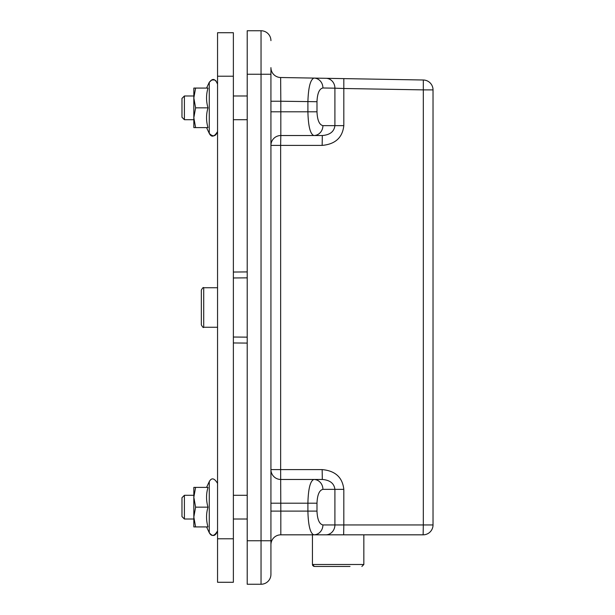 <?xml version="1.0" encoding="UTF-8"?>
<svg xmlns="http://www.w3.org/2000/svg" width="615" height="615" viewBox="0 0 615 615"><rect width="100%" height="100%" fill="white"/><g stroke="black" fill="none" stroke-linecap="round" stroke-linejoin="round"><path stroke-width="0.92" d="M217.556 538.786L217.556 582.274L233.369 582.274L233.369 538.786L217.556 538.786L217.556 76.214L233.369 76.214L233.369 32.726L217.556 32.726L217.556 76.214M193.833 127.613L193.833 88.076L195.601 88.076L193.833 97.962L195.601 107.848L193.833 117.726L195.601 127.613L193.833 127.613M195.601 107.848L207.993 107.848C206.071 114.436 206.071 121.024 207.993 127.613L195.601 127.613M207.993 107.848C206.071 101.252 206.071 94.664 207.993 88.076L195.601 88.076M193.833 526.924L193.833 487.388L195.601 487.388L193.833 497.274L195.601 507.152L193.833 517.038L195.601 526.924L193.833 526.924M195.601 507.152L207.993 507.152C206.071 513.748 206.071 520.336 207.993 526.924L195.601 526.924M207.993 507.152C206.071 500.564 206.071 493.976 207.993 487.388L195.601 487.388M233.369 495.298L247.207 495.298M233.369 76.214L233.369 538.786M217.556 32.726L233.369 32.726M193.833 119.702L184.4 119.702L184.4 95.986L193.833 95.986M184.4 95.986L181.971 98.408L181.971 117.281L184.4 119.702M193.833 519.014L184.4 519.014L184.4 495.298L193.833 495.298M184.4 495.298L181.971 497.72L181.971 516.592L184.4 519.014M201.343 307.5L201.343 324.897C202.65 327.226 203.442 328.018 203.719 327.265L203.719 287.735C203.334 287.113 202.543 287.897 201.343 290.103L201.343 317.386M217.556 327.265L203.719 327.265M270.931 74.238L261.044 74.238L261.044 30.75A9.886 9.886 0 0 1 270.931 40.636A9.886 9.886 0 0 0 261.044 30.75L247.207 30.75L247.207 74.238L261.044 74.238L261.044 584.25L247.207 584.25L261.044 584.25A9.886 9.886 0 0 0 270.931 574.364L270.931 67.627A9.886 9.886 0 0 0 280.64 77.513L280.817 101.237L270.931 101.237M261.044 584.25A9.886 9.886 0 0 0 270.931 574.364L270.931 540.762L247.207 540.762L247.207 584.25M247.207 540.762L247.207 74.238M233.369 342.962L247.207 343.085M247.207 271.915L233.369 272.038M433.029 524.949L423.312 524.949L423.143 534.827A9.886 9.886 0 0 0 433.029 524.949L433.029 89.882A9.886 9.886 0 0 0 423.312 80.004L423.312 89.882L433.029 89.882M423.312 80.004L325.996 78.305L343.816 78.612L343.816 88.499L423.312 89.882L423.312 524.949L343.816 524.949L343.816 489.363C342.509 477.378 335.283 470.79 322.152 469.599L322.322 479.477L313.835 479.477C310.237 480.915 308.261 488.825 307.9 503.201L307.9 511.111L280.817 511.111L280.817 534.827A9.886 9.886 0 0 0 270.931 544.713A9.886 9.886 0 0 1 280.817 534.827L423.143 534.827M343.647 534.827L343.816 524.949L322.913 524.949C319.323 524.111 317.348 519.498 316.986 511.111L316.986 503.201C317.348 494.814 319.323 490.201 322.913 489.363A9.886 9.087 -90 0 0 313.835 479.477L280.817 479.477A9.886 9.886 0 0 1 270.931 469.599L280.64 469.599L280.64 145.401L270.931 145.401A9.886 9.886 0 0 1 280.817 135.523L322.322 135.523C329.947 134.923 334.145 131.625 334.906 125.637L343.816 125.637L343.816 88.499L334.906 88.183A9.886 9.087 -89 0 0 325.996 78.305L314.004 78.09L325.996 78.305M270.931 511.111L280.817 511.111L280.64 469.599L322.152 469.599M322.322 135.523L322.152 145.401L280.64 145.401L280.817 135.523A9.886 9.886 0 0 0 270.931 145.401M316.986 511.111L307.9 511.111C308.261 525.487 310.237 533.397 313.835 534.827L363.842 534.827L363.842 564.485L312.443 564.485L312.581 565.208M322.322 479.477C329.947 480.077 334.145 483.375 334.906 489.363L334.906 524.949A9.886 9.087 -90 0 1 325.819 534.827M322.913 524.949A9.886 9.087 90 0 1 313.835 534.827M322.913 125.637C319.323 124.799 317.348 120.186 316.986 111.799L316.986 101.713C317.348 93.326 319.323 88.752 322.913 87.976L334.906 88.183L334.906 125.637L322.913 125.637A9.886 9.087 90 0 1 313.835 135.523C310.237 134.085 308.261 126.175 307.9 111.799L270.931 111.799M322.913 87.976A9.886 9.087 -89 0 0 314.004 78.09C310.398 79.466 308.361 87.338 307.9 101.713L307.9 111.799L316.986 111.799M314.004 78.09L280.64 77.513M350.004 566.461L314.419 566.461L350.004 566.461M206.563 127.613L209.269 133.401L209.269 82.287L211.714 80.035L214.32 79.919L215.842 80.665L217.556 84.124C213.92 75.845 210.784 80.826 209.269 82.287L206.563 88.076M206.563 526.924L209.269 532.713L209.269 481.599C211.621 477.44 214.381 478.055 217.556 483.436C214.381 478.055 211.621 477.44 209.269 481.599L206.563 487.388M247.207 337.151L233.369 337.028M247.207 277.849L233.369 277.972M316.986 503.201L270.931 503.201M280.817 135.523L280.817 101.237L316.986 101.713M322.152 145.401C335.283 144.21 342.509 137.622 343.816 125.637M343.816 489.363L322.913 489.363M209.269 133.401C212.99 137.122 215.75 136.515 217.556 131.564C214.251 136.984 211.491 137.599 209.269 133.401M247.207 95.986L233.369 95.986M247.207 119.702L233.369 119.702M209.269 532.713C210.761 534.496 214.535 538.786 217.556 530.876C214.381 536.265 211.621 536.88 209.269 532.713M247.207 519.014L233.369 519.014M312.674 565.416L313.688 566.315M313.888 566.384L312.443 564.485L312.658 565.385M363.842 564.485L361.858 566.461L363.842 564.485M203.719 287.735L217.556 287.735M312.443 534.827L312.443 564.485L314.419 566.461"/></g></svg>

